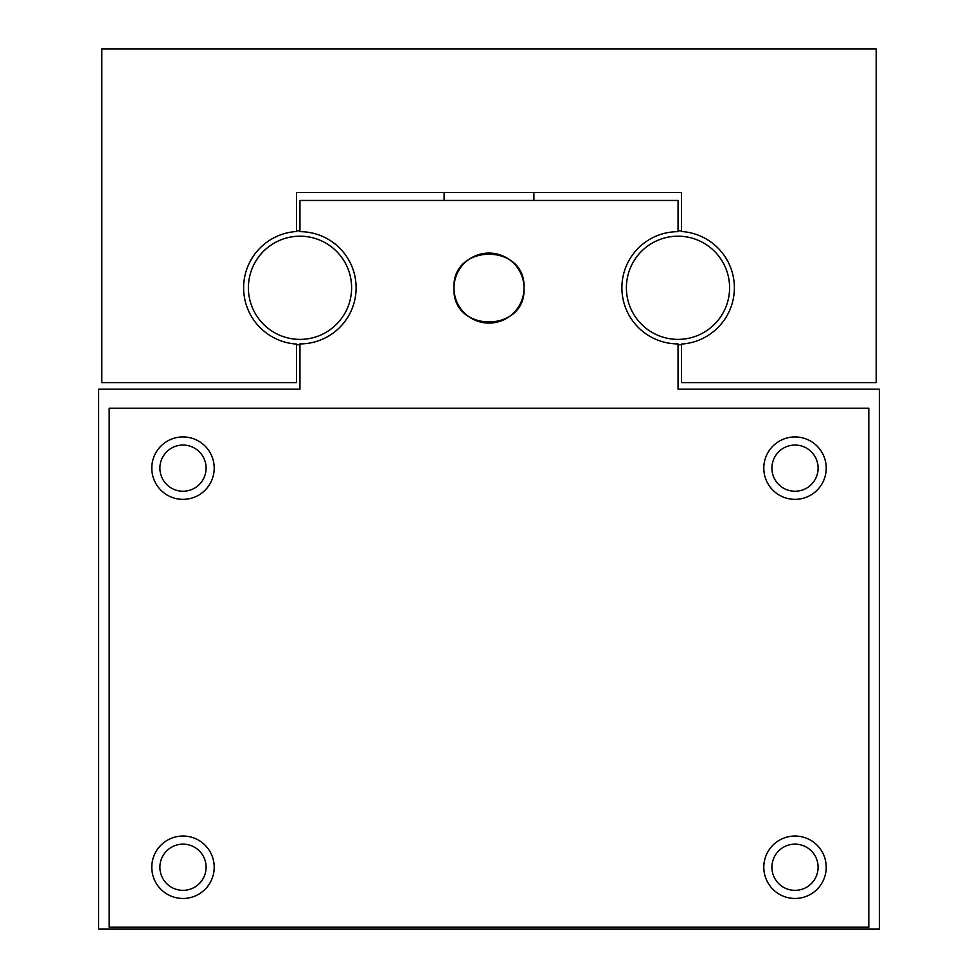 <?xml version="1.0" encoding="UTF-8"?>
<svg xmlns="http://www.w3.org/2000/svg" width="978" height="978" viewBox="0 0 978 978"><rect width="100%" height="100%" fill="white"/><g stroke="black" fill="none" stroke-linecap="round" stroke-linejoin="round"><path stroke-width="1.47" d="M678.047 343.901A56.113 56.113 0 0 1 621.886 287.838A56.113 56.113 0 0 1 678.047 231.676L678.047 200.466L299.953 200.466L299.953 231.676A56.113 56.113 0 0 1 356.114 287.838A56.113 56.113 0 0 1 299.953 343.901L299.953 389.183L98.631 389.183L98.631 929.1L879.369 929.1L879.369 389.183L678.047 389.183L678.047 343.901M524 288.07A35 35 0 0 1 489 323.082A35 35 0 0 1 454 288.07A35 35 0 0 1 489 253.07A35 35 0 0 1 524 288.07C526.286 333.205 451.714 333.205 454 288.07C451.714 242.947 526.286 242.947 524 288.07M206.089 867.254A23.093 23.093 0 0 1 182.996 890.347A23.093 23.093 0 0 1 159.903 867.254A23.093 23.093 0 0 1 182.996 844.148A23.093 23.093 0 0 1 206.089 867.254M818.097 468.144A23.093 23.093 0 0 1 795.004 491.237A23.093 23.093 0 0 1 771.911 468.144A23.093 23.093 0 0 1 795.004 445.051A23.093 23.093 0 0 1 818.097 468.144M206.089 468.144A23.093 23.093 0 0 1 182.996 491.237A23.093 23.093 0 0 1 159.903 468.144A23.093 23.093 0 0 1 182.996 445.051A23.093 23.093 0 0 1 206.089 468.144M818.097 867.254A23.093 23.093 0 0 1 795.004 890.347A23.093 23.093 0 0 1 771.911 867.254A23.093 23.093 0 0 1 795.004 844.148A23.093 23.093 0 0 1 818.097 867.254M300.001 236.187A51.602 51.602 0 0 1 351.603 287.789A51.602 51.602 0 0 1 300.001 339.39A51.602 51.602 0 0 1 248.4 287.789A51.602 51.602 0 0 1 300.001 236.187M677.999 339.39A51.602 51.602 0 0 1 626.397 287.789A51.602 51.602 0 0 1 677.999 236.187A51.602 51.602 0 0 1 729.6 287.789A51.602 51.602 0 0 1 677.999 339.39M214.206 867.254A31.21 31.21 0 0 1 182.996 898.464A31.21 31.21 0 0 1 151.786 867.254A31.21 31.21 0 0 1 182.996 836.031A31.21 31.21 0 0 1 214.206 867.254M826.214 468.144A31.21 31.21 0 0 1 795.004 499.355A31.21 31.21 0 0 1 763.794 468.144A31.21 31.21 0 0 1 795.004 436.934A31.21 31.21 0 0 1 826.214 468.144M214.206 468.144A31.21 31.21 0 0 1 182.996 499.355A31.21 31.21 0 0 1 151.786 468.144A31.21 31.21 0 0 1 182.996 436.934A31.21 31.21 0 0 1 214.206 468.144M826.214 867.254A31.21 31.21 0 0 1 795.004 898.464A31.21 31.21 0 0 1 763.794 867.254A31.21 31.21 0 0 1 795.004 836.031A31.21 31.21 0 0 1 826.214 867.254M868.806 408.205L868.806 927.193L109.194 927.193L109.194 408.205L868.806 408.205M678.047 344.806A57.017 57.017 0 0 0 681.519 344.696M681.519 230.881A57.017 57.017 0 0 0 678.047 230.771M534.465 192.519L681.519 192.519L681.519 231.517A56.382 56.382 0 0 1 734.38 287.789A56.382 56.382 0 0 1 681.519 344.06L681.519 382.691L876.202 382.691L876.202 48.9L101.798 48.9L101.798 382.691L296.481 382.691L296.481 344.06A56.382 56.382 0 0 1 243.62 287.789A56.382 56.382 0 0 1 296.481 231.517L296.481 192.519L443.535 192.519M299.953 230.771A57.017 57.017 0 0 0 296.481 230.881M296.481 344.696A57.017 57.017 0 0 0 299.953 344.806M296.481 192.519L681.519 192.519M444.11 192.519L444.11 200.466M533.89 192.519L533.89 200.466"/></g></svg>
